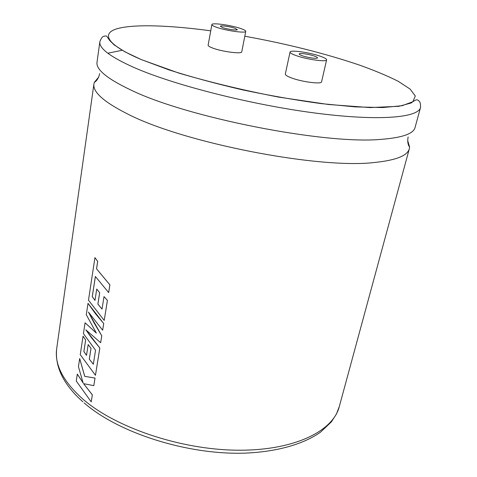 <?xml version="1.0" encoding="UTF-8"?>
<svg xmlns="http://www.w3.org/2000/svg" width="477" height="477" viewBox="0 0 477 477"><rect width="100%" height="100%" fill="white"/><g stroke="black" fill="none" stroke-linecap="round" stroke-linejoin="round"><path stroke-width="0.72" d="M407.668 140.488L409.606 147.143L409.355 148.645C407.614 155.591 396.286 160.177 375.357 162.395C319.572 169.502 182.053 142.629 126.649 113.49C103.557 101.732 92.651 91.87 93.933 83.892L94.285 82.414L98.691 77.065M302.132 55.69C300.134 54.974 299.151 54.396 299.192 53.967C299.139 52.762 309.132 54.169 314.45 56.101C316.501 56.829 317.509 57.413 317.479 57.86C317.581 59.065 307.438 57.645 302.132 55.69M320.49 56.298C324.64 57.771 326.685 58.951 326.632 59.846C326.876 62.266 306.443 59.404 295.835 55.481C291.894 54.056 289.962 52.917 290.046 52.065C289.992 49.662 309.841 52.458 320.49 56.298M290.046 52.065L285.324 74.036C285.21 74.996 287.106 76.237 290.994 77.739C301.452 81.877 321.754 84.524 321.581 81.788L326.632 59.846M235.006 28.298C230.284 26.575 220.255 25.168 220.368 26.259L222.604 27.565C227.314 29.3 237.474 30.719 237.313 29.628L235.006 28.298M420.541 107.462L414.895 128.092C412.712 134.043 401.527 137.787 381.338 139.332C325.493 144.758 186.525 117.467 130.334 89.765C107.689 78.961 96.557 69.982 96.932 62.827L99.872 41.642C102.591 34.916 103.652 36.872 105.119 35.93L106.699 36.103L109.609 40.402L114.152 44.898L125.016 51.88L141.317 59.607L178.821 73.088C209.755 82.199 243.014 90.201 278.598 97.099L328.474 104.499L369.985 107.575L398.951 106.305L411.132 102.99C417.089 98.459 417.387 99.836 418.836 100.826C419.587 101.756 420.631 102 420.541 107.462C418.341 117.825 378.309 121.373 314.063 112.894C249.948 104.475 173.264 84.817 133.804 67.406C110.098 56.763 98.787 48.171 99.872 41.642M216.284 27.189C225.693 30.683 246.144 33.533 245.768 31.345C245.81 30.671 244.254 29.771 241.094 28.656C231.631 25.227 211.699 22.425 211.883 24.601C211.824 25.245 213.291 26.11 216.284 27.189M211.883 24.601L208.127 45.16C208.05 45.893 209.492 46.829 212.444 47.968C221.733 51.659 242.066 54.295 241.75 51.82L245.768 31.345M108.649 292.574L109.907 284.876L96.569 268.831L97.702 261.444L94.941 257.622L88.489 300.212L104.213 320.413L107.403 300.391L104.004 296.611L102.03 309.108L97.88 304.123L99.651 292.759L96.736 289.056L94.989 300.409L92.246 296.634L95.37 276.475L108.649 292.574L109.877 284.882L96.539 268.837L97.666 261.45L94.941 257.622M102.036 309.078L97.91 304.117L99.681 292.753L96.736 289.056M104.213 320.413L107.432 300.385L104.004 296.611M102.644 330.209L103.736 323.561L95.537 313.794L88.018 303.348L86.301 314.689L96.342 333.083L85.073 322.786L83.433 333.62L95.549 350.219L93.331 364.261L89.312 359.169L91 348.335L88.179 344.549L86.51 355.371L83.863 351.507L85.616 340.041L83.052 336.142L80.249 354.644L95.454 375.292L99.812 347.989L85.812 329.822L100.653 342.701L101.756 335.808L88.436 312.083L102.644 330.209L103.706 323.573L88.018 303.348M100.653 342.701L101.78 335.802L94.112 322.977L88.555 312.256M95.454 375.292L99.842 347.977L91.763 338.127L85.914 329.929M93.802 385.654L95.036 378.07L84.751 376.347L79.689 358.549L78.431 366.676L83.141 382.995L77.31 374.093L76.26 381.028L91.22 401.861L92.329 394.884L83.588 383.663L93.802 385.654L95.012 378.076L84.721 376.353L79.659 358.555M91.22 401.861L92.359 394.873L83.63 383.669M83.117 382.906L77.31 374.093M86.516 355.329L83.892 351.501L85.645 340.035L83.052 336.142M93.337 364.225L89.342 359.163L91.029 348.329L88.179 344.549M96.306 333.018L85.073 322.786M94.995 300.367L92.276 296.634L95.4 276.505M107.82 53.227L122.19 50.24M210.745 30.82C170.056 25.293 134.156 23.957 117.324 28.656C100.838 33.396 106.633 44.808 141.377 59.607L169.15 69.952C191.295 76.994 215.705 83.618 242.388 89.825C269.535 95.555 295.823 100.152 321.254 103.622L355.353 106.902L382.757 107.552L402.099 105.709L412.879 101.72L415.306 96.008L410.083 89.05L398.206 81.287C387.425 75.855 374.35 70.399 358.978 64.92C324.736 53.37 286.683 43.806 244.808 36.222M93.933 83.892L56.703 348.586C54.396 364.398 62.946 381.093 82.36 398.671C114.695 427.189 179.585 449.507 236.544 450.193C293.605 450.962 333.018 431.423 339.296 406.595L336.392 414.114L331.402 421.835L320.574 432.12C303.306 444.308 276.839 451.862 244.612 453.15C187.205 454.975 118.445 432.955 84.137 402.91M94.285 82.414C94.78 82.133 98.232 80.273 99.657 73.601M409.606 147.143C409.272 146.689 406.827 143.619 408.145 136.929M409.355 148.645L339.296 406.595M82.867 401.807C77.507 396.9 74.46 394.014 69.183 387.318C59.44 374.618 55.284 361.709 56.703 348.586"/></g></svg>
